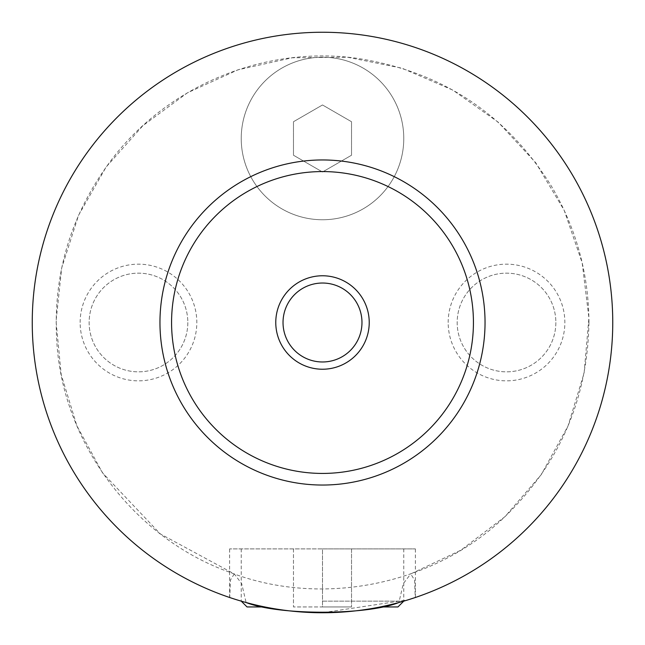 <?xml version="1.0" encoding="UTF-8"?>
<svg xmlns="http://www.w3.org/2000/svg" width="645" height="645" viewBox="0 0 645 645"><rect width="100%" height="100%" fill="white"/><g stroke="black" fill="none" stroke-linecap="round" stroke-linejoin="round"><path stroke-width="0.48" stroke-dasharray="3.23 2.42" d="M234.272 573.921L230.41 580.081L229.765 597.536A290.25 290.25 0 0 1 353.903 33.951A290.25 290.25 0 0 1 612.75 322.5A290.25 290.25 0 0 1 322.5 612.75A290.25 290.25 0 0 1 32.25 322.5A290.25 290.25 0 0 1 322.5 32.25A290.25 290.25 0 0 1 612.75 322.5A290.25 290.25 0 0 1 322.5 612.75A290.25 290.25 0 0 1 32.25 322.5A290.25 290.25 0 0 1 322.5 32.25A290.25 290.25 0 0 1 612.75 322.5A290.25 290.25 0 0 1 177.375 573.865A290.25 290.25 0 0 1 177.375 71.135A290.25 290.25 0 0 1 612.75 322.5A290.25 290.25 0 0 1 415.235 597.536L414.59 580.073L410.728 573.921L460.853 550.217L504.979 516.653L541.211 474.688L567.971 426.135L584.104 373.084L588.909 317.856L582.177 262.821L564.206 210.375L535.769 162.782L498.101 122.099L452.83 90.098L401.908 68.16L347.558 57.228L292.112 57.792L237.989 69.805L187.526 92.767L142.908 125.67L106.062 167.103L78.585 215.253L61.67 268.054L56.05 321.299L61.194 374.592L76.876 425.773L102.482 472.793L160.299 533.891L234.272 573.921L241.681 583.612L246.108 602.519A290.25 290.25 0 0 1 348.236 33.395A290.25 290.25 0 0 1 398.892 602.519L403.31 583.628L410.728 573.921M241.23 138.481A81.27 81.27 0 0 1 322.5 57.211A81.27 81.27 0 0 1 403.77 138.481A81.27 81.27 0 0 1 322.5 219.752A81.27 81.27 0 0 1 241.23 138.481A81.27 81.27 0 0 1 322.5 57.211A81.27 81.27 0 0 1 403.77 138.481A81.27 81.27 0 0 1 322.5 219.752A81.27 81.27 0 0 1 241.23 138.481M322.5 601.14L403.77 601.14L322.5 601.14M247.035 606.945L264.74 606.945M380.26 606.945L397.965 606.945M322.5 548.895L415.38 548.895L229.62 548.895L322.5 548.895L322.5 606.945L293.475 606.945L351.525 606.945L322.5 606.945L322.5 548.895L351.525 548.895L351.525 606.945L351.525 548.895L293.475 548.895L293.475 606.945L293.475 548.895L322.5 548.895M229.733 597.528L229.765 597.536C225.597 596.077 270.626 613.226 322.5 612.75L408.261 599.794M229.62 597.488L229.62 548.895M283.026 322.5A39.474 39.474 0 0 0 322.5 361.974A39.474 39.474 0 0 0 361.974 322.5A39.474 39.474 0 0 0 322.5 283.026A39.474 39.474 0 0 0 283.026 322.5M80.141 322.5A58.34 58.34 0 0 1 138.481 264.16A58.34 58.34 0 0 1 196.822 322.5A58.34 58.34 0 0 1 138.481 380.84A58.34 58.34 0 0 1 80.141 322.5M187.824 322.5A49.343 49.343 0 0 1 138.481 371.842A49.343 49.343 0 0 1 89.139 322.5A49.343 49.343 0 0 1 138.481 273.158A49.343 49.343 0 0 1 187.824 322.5A49.343 49.343 0 0 1 138.481 371.842A49.343 49.343 0 0 1 89.139 322.5A49.343 49.343 0 0 1 138.481 273.158A49.343 49.343 0 0 1 187.824 322.5M448.178 322.5A58.34 58.34 0 0 1 506.519 264.16A58.34 58.34 0 0 1 564.859 322.5A58.34 58.34 0 0 1 506.519 380.84A58.34 58.34 0 0 1 448.178 322.5M555.861 322.5A49.343 49.343 0 0 1 506.519 371.842A49.343 49.343 0 0 1 457.176 322.5A49.343 49.343 0 0 1 506.519 273.158A49.343 49.343 0 0 1 555.861 322.5A49.343 49.343 0 0 1 506.519 371.842A49.343 49.343 0 0 1 457.176 322.5A49.343 49.343 0 0 1 506.519 273.158A49.343 49.343 0 0 1 555.861 322.5M159.96 322.5A162.54 162.54 0 0 1 322.5 159.96A162.54 162.54 0 0 1 485.04 322.5A162.54 162.54 0 0 1 322.5 485.04A162.54 162.54 0 0 1 159.96 322.5M322.5 171.997L293.475 155.235L293.475 121.728L322.5 104.966L351.525 121.728L351.525 155.235L322.5 171.997L293.475 155.235L293.475 121.728L322.5 104.966L351.525 121.728L351.525 155.235L322.5 171.997M588.95 322.5C588.716 273.972 576.348 228.757 551.846 186.865C506.365 113.754 441.051 70.853 355.895 58.155C264.265 45.755 167.99 85.632 111.964 159.194C69.805 215.035 51.56 277.834 57.236 347.574C65.322 446.429 135.136 538.011 228.314 571.744C320.533 608.066 433.456 585.539 504.898 516.734C559.675 463.57 587.692 398.828 588.95 322.5M241.23 548.895L241.23 601.14M403.77 548.895L403.77 601.14M415.38 597.488L415.38 548.895"/><path stroke-width="0.97" d="M264.74 606.945L247.035 606.945L241.23 601.14M403.77 601.14L397.965 606.945L380.26 606.945M408.261 599.794L415.235 597.536M246.108 602.519C278.519 615.443 366.481 615.443 398.892 602.519M369.23 322.5A46.73 46.73 0 0 0 322.5 275.77A46.73 46.73 0 0 0 275.77 322.5A46.73 46.73 0 0 0 322.5 369.23A46.73 46.73 0 0 0 369.23 322.5M283.026 322.5A39.474 39.474 0 0 0 322.5 361.974A39.474 39.474 0 0 0 361.974 322.5A39.474 39.474 0 0 0 322.5 283.026A39.474 39.474 0 0 0 283.026 322.5M485.04 322.5A162.54 162.54 0 0 1 322.5 485.04A162.54 162.54 0 0 1 159.96 322.5A162.54 162.54 0 0 1 322.5 159.96A162.54 162.54 0 0 1 485.04 322.5M612.75 322.5A290.25 290.25 0 0 1 322.5 612.75A290.25 290.25 0 0 1 32.25 322.5A290.25 290.25 0 0 1 322.5 32.25A290.25 290.25 0 0 1 612.75 322.5M473.43 322.5A150.93 150.93 0 0 0 322.5 171.57A150.93 150.93 0 0 0 171.57 322.5A150.93 150.93 0 0 0 322.5 473.43A150.93 150.93 0 0 0 473.43 322.5"/></g></svg>
